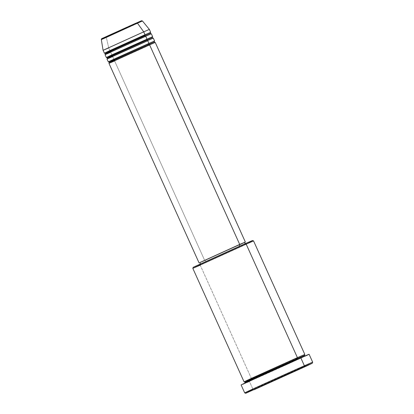 <?xml version="1.0" encoding="UTF-8"?>
<svg xmlns="http://www.w3.org/2000/svg" width="414" height="414" viewBox="0 0 414 414"><rect width="100%" height="100%" fill="white"/><g stroke="black" fill="none" stroke-linecap="round" stroke-linejoin="round"><path stroke-width="0.31" stroke-dasharray="2.07 1.55" d="M137.443 23.143C142.007 21.114 146.68 19.132 135.352 24.328L106.336 37.415A0.792 0.6 66.2 0 1 106.626 36.634L134.653 23.996C145.599 18.972 141.081 20.891 136.672 22.848L135.326 23.443M155.079 42.482L149.589 44.857A0.792 0.6 -113.8 0 0 149.583 44.857A0.792 0.6 66.2 0 1 149.578 44.862L109.099 63.244M244.643 242.376L204.713 260.484L114.6 60.91A0.792 0.6 -113.8 0 0 114.823 59.932L109.353 62.281M154.443 41.074L113.948 59.461A0.792 0.6 66.2 0 1 114.823 59.932A0.792 0.6 -113.8 0 0 113.953 59.461L112.644 56.568A0.792 0.6 -113.8 0 0 112.862 55.595L107.397 57.939M153.123 38.145L147.627 40.52A0.792 0.6 -113.8 0 0 147.627 40.52A0.792 0.6 66.2 0 1 147.622 40.52L107.138 58.907M152.487 36.732L111.987 55.124A0.792 0.6 66.2 0 1 112.862 55.595A0.792 0.6 -113.8 0 0 111.997 55.119L110.683 52.231A0.792 0.6 -113.8 0 0 110.905 51.258L105.435 53.603M110.905 51.258A0.792 0.6 -113.8 0 0 110.036 50.782A0.792 0.6 66.2 0 1 110.905 51.258L142.525 37.001C154.867 31.335 149.775 33.498 144.802 35.707C149.775 33.498 154.867 31.335 142.525 37.001L110.905 51.258A0.792 0.6 66.2 0 1 110.683 52.231L151.317 33.757M304.668 354.539L251.484 378.691L200.226 265.162L252.198 241.605L200.226 265.162L200.448 264.189L252.509 240.518M312.679 362.209A37.291 0.259 -24.3 0 1 290.612 372.445A37.291 0.259 -24.3 0 1 252.995 389.346L253.87 389.817L252.995 389.346A37.291 0.259 155.7 0 0 290.504 372.491A37.291 0.259 155.7 0 0 312.679 362.214M252.359 379.162L294.178 360.304C310.505 352.811 303.767 355.673 297.19 358.596C303.767 355.673 310.505 352.811 294.178 360.304L252.359 379.162A0.792 0.6 -113.8 0 0 251.495 378.686A0.792 0.6 66.2 0 1 252.136 380.135L294.98 360.822C311.706 353.142 304.802 356.076 298.064 359.067L244.741 383.317L287.456 364.258L305.035 356.133L298.064 359.067A0.792 0.6 66.2 0 1 297.873 359.109A0.792 0.6 -113.8 0 0 298.059 359.073L255.226 378.386C238.5 386.06 245.404 383.131 252.136 380.135A0.792 0.6 -113.8 0 0 252.359 379.162L245.129 382.267M106.998 58.99L153.278 38.093M108.954 63.332L155.234 42.435M199.791 262.579L205.261 260.235L205.913 261.679L201.872 263.449L239.809 246.128L202.824 262.869L221.252 254.822L245.274 243.784L205.913 261.679L205.261 260.235L244.57 242.376M241.114 384.948A37.291 0.259 155.7 0 0 249.404 381.392L252.995 389.346L249.404 381.392A37.291 0.259 155.7 0 0 287.021 364.486A37.291 0.259 155.7 0 0 309.087 354.255L308.601 354.529M150.525 32.395L110.031 50.782L108.727 47.889L149.361 29.42L108.727 47.889L106.336 37.415L142.463 20.99M105.037 54.653L110.683 52.231L111.987 55.124L106.501 57.494M103.081 50.311L108.727 47.889L110.031 50.782L104.545 53.158M101.321 39.568L106.336 37.415L108.727 47.889M106.336 37.415A0.792 0.6 -113.8 0 1 106.626 36.634L137.334 22.76M137.878 22.32L136.672 22.848M132.252 24.814L130.555 25.575M128.77 26.372L126.917 27.205M305.485 356.014L249.404 381.392M247.349 382.298L242.847 384.254M192.815 268.339L200.226 265.162L251.484 378.691L244.25 381.817M198.653 264.981L194.725 266.688M252.499 240.518L252.085 240.757M249.368 242.05L200.448 264.189L200.226 265.162M199.641 262.693L245.016 242.195M243.825 242.749L243.137 243.075M239.908 244.586L203.905 260.83M200.345 262.373L199.967 262.523M114.823 59.932L146.442 45.675C158.785 40.008 153.692 42.176 148.719 44.381C153.692 42.176 158.785 40.008 146.442 45.675L114.823 59.932A0.792 0.6 66.2 0 1 114.6 60.91L204.713 260.484L199.812 262.621M112.862 55.595L144.481 41.338C156.828 35.671 151.731 37.834 146.758 40.044C151.731 37.834 156.828 35.671 144.481 41.338L112.862 55.595A0.792 0.6 66.2 0 1 112.644 56.568L113.948 59.461L108.463 61.836M297.107 358.094L244.224 381.827M244.71 392.902A37.291 0.259 155.7 0 0 252.995 389.346M193.214 267.289L200.448 264.189M144.729 35.118L110.031 50.782M110.683 52.231L145.769 36.391M146.691 39.459L106.476 57.505M112.644 56.568L147.731 40.727M148.647 43.796L108.437 61.841M114.6 60.91L149.687 45.064M151.162 33.803L105.182 54.565M150.546 32.38L104.519 53.163M305.04 355.952L245.062 383.028M251.489 378.686L304.688 354.524M111.997 55.119L152.507 36.722M113.953 59.461L154.463 41.058"/><path stroke-width="0.62" d="M136.687 22.842L136.672 22.848A0.792 0.6 66.2 0 1 137.443 23.143L142.463 20.99L137.443 23.143L143.715 31.837L149.361 29.415L143.715 31.837L145.019 34.729A0.792 0.6 -113.8 0 0 145.661 36.184A0.792 0.6 66.2 0 1 144.802 35.707L113.182 49.965C100.835 55.631 105.932 53.463 110.905 51.258C105.932 53.463 100.835 55.631 113.182 49.965L144.802 35.707A0.792 0.6 66.2 0 1 145.019 34.729L150.525 32.395M113.948 59.461C108.815 61.743 103.557 63.973 116.298 58.126L148.942 43.408A0.792 0.6 -113.8 0 0 148.719 44.381L117.1 58.638C104.752 64.305 109.85 62.141 114.823 59.932C109.85 62.141 104.752 64.305 117.1 58.638L148.719 44.381A0.792 0.6 -113.8 0 0 149.578 44.862L116.95 59.575C104.209 65.422 109.467 63.187 114.6 60.91M109.073 63.259L109.353 62.281L114.823 59.932M146.758 40.044A0.792 0.6 -113.8 0 0 147.622 40.52A0.792 0.6 66.2 0 1 146.758 40.044L115.139 54.301C102.796 59.968 107.888 57.805 112.862 55.595C107.888 57.805 102.796 59.968 115.139 54.301L146.758 40.044A0.792 0.6 66.2 0 1 146.98 39.071A0.792 0.6 -113.8 0 0 146.758 40.044L152.228 37.7L146.758 40.044M108.463 61.836L148.942 43.408L147.632 40.515L148.942 43.408L154.582 40.986L153.278 38.093L114.994 55.233C102.248 61.081 107.511 58.85 112.644 56.568M111.987 55.124C106.859 57.401 101.596 59.637 114.342 53.789L152.487 36.732M107.117 58.917L107.397 57.939L112.862 55.595M152.626 36.649L151.317 33.757L113.032 50.896C100.291 56.744 105.549 54.508 110.683 52.231M110.031 50.782C104.897 53.064 99.639 55.3 112.38 49.447L145.019 34.729L143.715 31.837L103.081 50.311L143.715 31.837L137.443 23.143L106.336 37.415C101.777 39.439 97.099 41.426 108.427 36.225L137.443 23.143A0.792 0.6 -113.8 0 0 136.682 22.848L108.644 35.49C97.699 40.51 102.217 38.595 106.626 36.634L101.932 38.668M105.156 54.581L105.435 53.603L110.905 51.258M304.818 354.441L253.559 240.917L252.509 240.518L245.279 243.623L246.154 244.094L253.559 240.912L246.154 244.094L297.412 357.624A0.792 0.6 -113.8 0 0 297.873 359.109A0.792 0.6 66.2 0 1 297.19 358.596L255.371 377.454C239.044 384.948 245.781 382.086 252.359 379.162C245.781 382.086 239.044 384.948 255.371 377.454L297.19 358.596A0.792 0.6 66.2 0 1 297.412 357.624L304.668 354.539M312.285 363.264L312.679 362.214A37.291 0.259 155.7 0 0 304.388 365.769L304.171 366.742L312.285 363.264L306.288 366.131L253.87 389.817L308.756 364.977L287.834 374.028L245.756 393.3L304.171 366.742L304.388 365.769A37.291 0.259 -24.3 0 1 312.679 362.209L309.087 354.255A37.291 0.259 155.7 0 0 300.797 357.815L304.388 365.769L300.797 357.815A37.291 0.259 155.7 0 0 263.18 374.717A37.291 0.259 155.7 0 0 241.114 384.948L244.705 392.902A37.291 0.259 -24.3 0 1 266.771 382.671A37.291 0.259 -24.3 0 1 304.388 365.769A37.291 0.259 155.7 0 0 266.663 382.722A37.291 0.259 155.7 0 0 244.71 392.902L245.756 393.3M251.484 378.691C244.746 381.682 237.848 384.616 254.569 376.937L297.412 357.624L246.154 244.094L192.815 268.339L246.154 244.094L245.279 243.623L252.436 240.57M244.86 383.235L245.129 382.267L252.359 379.162M244.524 242.438L245.342 242.009L155.234 42.435L149.594 44.857L239.706 244.431L244.643 242.376M199.967 262.523L244.617 242.335L239.157 244.684L239.778 246.061L239.157 244.684L199.791 262.579L200.443 264.028M145.769 36.391L146.98 39.071L145.676 36.178L105.037 54.653L106.346 57.546L146.691 39.459M104.545 53.158L144.729 35.118M108.727 47.889L103.081 50.311L101.321 39.568C101.337 38.254 101.482 39.066 110.605 34.59L141.619 20.726L142.463 20.99L149.361 29.415L150.665 32.308M137.334 22.76L141.236 20.928M141.365 20.819L137.878 22.32M135.326 23.443L132.252 24.814M130.555 25.575L128.77 26.372M126.917 27.205L102.061 38.559M252.995 389.346A37.291 0.259 -24.3 0 1 244.705 392.902M242.847 384.254L274.208 369.718L308.999 354.317M308.601 354.529L305.485 356.014M249.404 381.392L247.349 382.298M244.25 381.817L297.412 357.624L297.107 358.094M200.448 264.189L198.653 264.981M194.725 266.688L245.279 243.623L193.214 267.289L192.815 268.339L200.226 265.162M252.085 240.757L249.368 242.05M245.342 242.009L200.252 262.435M245.279 243.784L244.627 242.335L243.825 242.749M243.137 243.075L239.908 244.586M203.905 260.83L200.345 262.373M199.812 262.621L239.706 244.431L149.594 44.857L108.954 63.332L199.072 262.906M147.731 40.727L106.998 58.99L108.302 61.883M305.33 355.931L304.425 355.491L297.19 358.596L304.425 355.491L304.688 354.524M151.188 33.798L150.272 33.358L144.802 35.707L150.272 33.358L150.546 32.38M149.687 45.064L149.594 44.857A0.792 0.6 66.2 0 1 148.719 44.381L154.189 42.037L148.719 44.381A0.792 0.6 66.2 0 1 148.942 43.408L148.647 43.796M108.437 61.841L109.353 62.281M106.476 57.505L107.397 57.939M104.519 53.163L105.435 53.603M244.224 381.827L245.129 382.267M104.385 53.204L103.081 50.311M244.079 381.868L192.815 268.339M152.507 36.722L152.228 37.7L153.144 38.135M154.463 41.058L154.189 42.037L155.105 42.476"/></g></svg>
